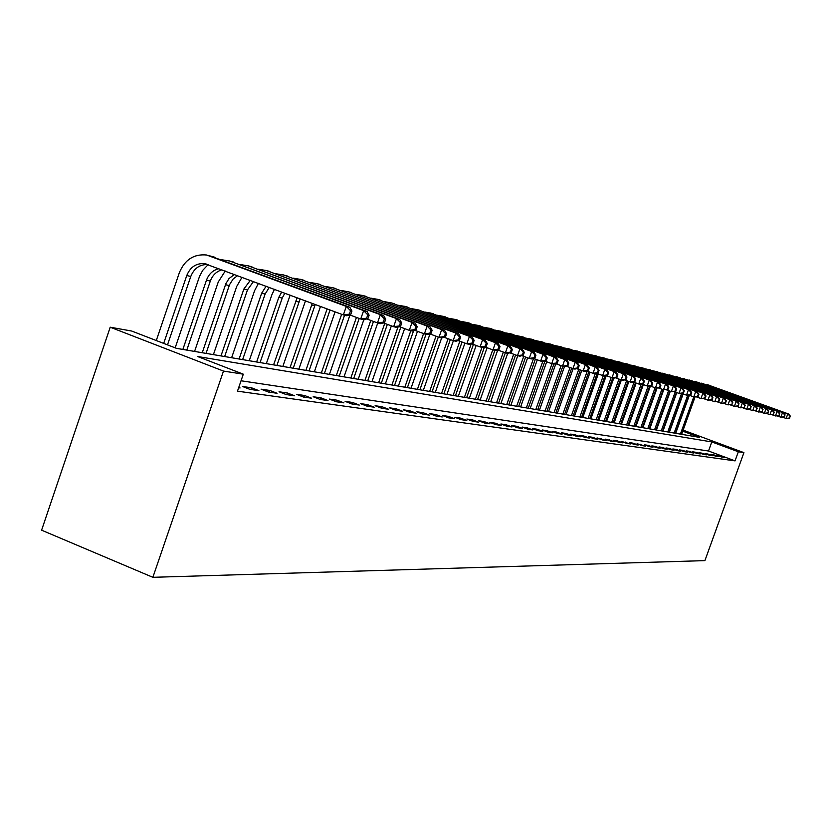 <?xml version="1.0" encoding="UTF-8"?>
<svg xmlns="http://www.w3.org/2000/svg" width="832" height="832" viewBox="0 0 832 832"><rect width="100%" height="100%" fill="white"/><g stroke="black" fill="none" stroke-linecap="round" stroke-linejoin="round"><path stroke-width="1.25" d="M682.77 431.184L699.473 437.362L176.488 348.348L131.706 331.042L110.209 327.205L41.6 530.182L152.87 577.314L704.902 560.622L743.922 452.639L738.338 451.766L711.786 441.927L197.6 356.512L243.308 374.182L223.486 371.072L152.87 577.314M243.308 374.182L237.474 391.165L735.051 460.876L708.521 451.017L241.041 380.775M238.649 387.754L240.074 387.962L238.753 387.442M249.943 389.376L258.898 390.655L251.493 387.785L242.486 386.474L249.943 389.376M268.424 392.028L277.066 393.266L269.766 390.437L261.071 389.178L268.424 392.028M286.27 394.586L294.622 395.782L287.425 392.995L279.022 391.778L286.27 394.586M303.524 397.062L311.594 398.216L304.502 395.481L296.379 394.295L303.524 397.062M320.206 399.454L328.016 400.577L321.017 397.873L313.154 396.739L320.206 399.454M336.336 401.762L343.907 402.854L337.002 400.192L329.389 399.09L336.336 401.762M351.967 404.009L359.289 405.059L352.477 402.438L345.114 401.367L351.967 404.009M367.099 406.182L374.192 407.202L367.474 404.622L360.339 403.582L367.099 406.182M381.763 408.283L388.638 409.271L382.013 406.723L375.097 405.725L381.763 408.283M395.98 410.322L402.657 411.278L396.115 408.772L389.397 407.805L395.98 410.322M409.77 412.298L416.25 413.223L409.791 410.758L403.27 409.812L409.77 412.298M423.155 414.222L429.437 415.116L423.062 412.682L416.738 411.767L423.155 414.222M436.155 416.083L442.25 416.957L435.958 414.554L429.822 413.67L436.155 416.083M448.77 417.893L454.698 418.746L448.49 416.374L442.52 415.511L448.77 417.893M461.032 419.65L466.804 420.482L460.658 418.142L454.854 417.3L461.032 419.65M472.961 421.366L478.556 422.167L472.493 419.858L466.856 419.037L472.961 421.366M484.546 423.03L490.006 423.81L484.006 421.533L478.525 420.732L484.546 423.03M495.83 424.642L501.134 425.402L495.206 423.155L489.871 422.386L495.83 424.642M506.802 426.213L511.971 426.962L506.116 424.736L500.916 423.987L506.802 426.213M517.494 427.752L522.517 428.47L516.734 426.286L511.67 425.547L517.494 427.752M527.894 429.239L532.792 429.946L527.082 427.783L522.142 427.066L527.894 429.239M538.034 430.695L542.807 431.382L537.16 429.25L532.355 428.542L538.034 430.695M547.914 432.11L552.573 432.786L546.978 430.674L542.298 429.988L547.914 432.11M557.554 433.493L562.089 434.148L556.566 432.058L551.99 431.402L557.554 433.493M566.946 434.845L571.376 435.479L565.906 433.42L561.444 432.775L566.946 434.845M576.108 436.155L580.424 436.779L575.016 434.741L570.669 434.106L576.108 436.155M585.052 437.445L589.264 438.048L583.918 436.03L579.675 435.417L585.052 437.445M593.778 438.693L597.896 439.286L592.602 437.289L588.463 436.696L593.778 438.693M602.306 439.92L606.32 440.492L597.043 437.934L602.306 439.92M610.626 441.106L614.557 441.667L605.415 439.15L610.626 441.106M618.758 442.27L622.596 442.822L617.469 440.898L613.6 440.336L618.758 442.27M626.704 443.414L630.458 443.955L621.598 441.501L626.704 443.414M634.473 444.527L638.134 445.058L633.11 443.175L629.418 442.634L634.473 444.527M642.065 445.619L645.653 446.129L637.062 443.747L642.065 445.619M649.49 446.68L652.995 447.19L648.066 445.338L644.54 444.829L649.49 446.68M656.75 447.72L660.182 448.219L655.304 446.389L651.851 445.89L656.75 447.72M663.863 448.75L667.212 449.228L662.386 447.418L659.006 446.93L663.863 448.75M670.81 449.738L674.097 450.216L669.313 448.427L666.006 447.949L670.81 449.738M677.622 450.715L680.836 451.183L676.104 449.415L672.859 448.937L677.622 450.715M684.289 451.672L687.44 452.13L682.75 450.372L679.578 449.914L684.289 451.672M690.82 452.608L693.898 453.055L689.25 451.318L686.15 450.871L690.82 452.608M697.216 453.523L700.232 453.96L695.625 452.244L692.588 451.807L697.216 453.523M703.477 454.428L706.441 454.854L701.875 453.149L698.89 452.722L703.477 454.428M709.613 455.312L712.514 455.728L708.001 454.043L705.068 453.617L709.613 455.312M715.634 456.175L718.474 456.581L714.002 454.906L711.131 454.49L715.634 456.175M721.531 457.018L724.318 457.413L717.07 455.354L721.531 457.018M735.051 460.876L738.338 451.766M743.922 452.639L683.145 430.134M110.209 327.205L223.486 371.072M708.521 451.017L711.786 441.927M250.9 389.511L251.493 387.785M269.183 392.132L269.766 390.437M286.853 394.67L287.425 392.995M303.93 397.124L304.502 395.481M320.455 399.485L321.017 397.873M336.45 401.783L337.002 400.192M351.936 403.998L352.477 402.438M366.954 406.12L367.474 404.622M381.503 408.179L382.013 406.723M395.616 410.186L396.115 408.772M409.313 412.121L409.791 410.758M422.604 414.003L423.062 412.682M435.51 415.844L435.958 414.554M448.053 417.622L448.49 416.374M460.231 419.349L460.658 418.142M472.087 421.034L472.493 419.858M483.61 422.666L484.006 421.533M494.822 424.258L495.206 423.155M505.742 425.818L506.116 424.736M516.37 427.326L516.734 426.286M526.718 428.792L527.082 427.783M536.806 430.238L537.16 429.25M546.645 431.631L546.978 430.674M556.234 432.994L556.566 432.058M565.583 434.325L565.906 433.42M574.704 435.625L575.016 434.741M583.606 436.894L583.918 436.03M592.301 438.142L592.602 437.289M600.787 439.348L601.089 438.526M609.086 440.534L609.367 439.722M617.188 441.688L617.469 440.898M625.102 442.811L625.373 442.052M632.84 443.924L633.11 443.175M640.411 444.995L640.671 444.267M647.816 446.056L648.066 445.338M655.054 447.086L655.304 446.389M662.147 448.105L662.386 447.418M669.074 449.093L669.313 448.427M675.865 450.06L676.104 449.415M682.521 451.017L682.75 450.372M689.031 451.942L689.25 451.318M695.406 452.858L695.625 452.244M701.657 453.752L701.875 453.149M707.782 454.626L708.001 454.043M713.794 455.489L714.002 454.906M719.68 456.331L719.878 455.77M350.771 314.465L351.946 311.054L350.542 310.721L349.367 314.132L350.771 314.465L346.882 315.754L343.366 314.933L346.31 306.394L206.586 255.008C193.846 253.812 184.756 259.73 179.327 272.74L156.291 340.538M163.686 343.398L186.763 275.527C190.362 266.906 196.373 262.964 204.807 263.692L343.366 314.933L349.367 314.132M167.492 344.874L190.767 276.474C194.116 268.278 199.805 264.306 207.844 264.555M350.542 310.721L346.31 306.394L349.825 307.258L209.706 255.819M349.825 307.258L351.946 311.054M208.125 264.659L202.748 270.317L199.534 276.359L175.167 347.838M182.863 349.43L206.471 280.186C208.811 273.978 212.95 270.13 218.899 268.663M186.794 350.106L210.319 281.091C212.514 275.226 216.382 271.461 221.946 269.797M367.973 318.521L369.127 315.182L367.775 314.85L366.621 318.209L367.973 318.521L364.125 319.79L360.724 318.999L363.636 310.617L229.59 261.019L221.416 259.709M349.586 314.86L360.724 318.999L366.621 318.209M367.775 314.85L363.636 310.617L367.016 311.438L229.07 260.832M367.016 311.438L369.127 315.182M225.243 271.024L218.265 281.975L194.574 351.426M202.249 352.737L225.846 283.722L229.008 278.554L234.458 274.446M206.045 353.382L229.559 284.648L233.158 278.98L237.619 275.621M384.571 322.442L385.715 319.155L384.405 318.843L383.261 322.14L384.571 322.442L380.765 323.679L377.478 322.91L380.338 314.673L248.279 265.855L240.313 264.566M366.746 318.926L377.478 322.91L383.261 322.14M384.405 318.843L380.338 314.673L383.614 315.474L247.759 265.678M383.614 315.474L385.715 319.155M242.018 277.254L236.746 286.364L213.408 354.63M220.979 355.919L243.87 289.026L250.318 280.342M224.65 356.543L247.478 289.879L253.479 281.518M400.598 326.227L401.721 322.993L400.462 322.691L399.329 325.926L400.598 326.227L396.833 327.434L393.661 326.695L396.469 318.604L266.334 270.535L258.554 269.256M383.302 322.858L393.661 326.695L399.329 325.926M400.462 322.691L396.469 318.604L399.63 319.374L265.824 270.348M399.63 319.374L401.721 322.993M258.43 283.358L254.623 290.607L231.629 357.729M239.096 359.008L261.643 293.218L266.115 286.218M242.642 359.611L265.127 294.05L269.256 287.383M416.083 329.888L417.186 326.706L415.969 326.414L414.856 329.597L416.083 329.888L412.35 331.063L409.292 330.346L412.058 322.4L283.785 275.049L276.193 273.79M399.287 326.643L409.292 330.346L414.856 329.597M415.969 326.414L412.058 322.4L415.116 323.138L283.275 274.872M415.116 323.138L417.186 326.706M274.466 289.318L271.908 294.705L249.246 360.734M256.62 361.982L278.834 297.284L281.736 292.022M260.052 362.575L282.214 298.085L284.835 293.176M431.049 333.414L432.141 330.294L430.966 330.013L429.874 333.143L431.049 333.414L427.357 334.578L424.393 333.882L427.128 326.061L300.664 279.427L293.249 278.169M414.742 330.304L424.393 333.882L429.874 333.143M430.966 330.013L427.128 326.061L430.071 326.778L300.165 279.25M430.071 326.778L432.141 330.294M290.15 295.152L266.313 363.636M273.572 364.874L297.128 297.742M276.9 365.435L300.175 298.875M445.526 336.835L446.597 333.767L445.463 333.497L444.382 336.565L445.526 336.835L441.875 337.969L439.005 337.293L441.698 329.607L317.002 283.66L309.764 282.412M429.676 333.85L439.005 337.293L444.382 336.565M445.463 333.497L441.698 329.607L444.548 330.304L316.514 283.483M444.548 330.304L446.597 333.767M305.49 300.851L282.828 366.444M290.004 367.671L312.26 303.368M293.228 368.222L315.255 304.491M459.534 340.142L460.595 337.126L459.493 336.856L458.432 339.882L459.534 340.142L455.915 341.255L453.149 340.6L455.79 333.039L332.821 287.747L325.749 286.53M444.122 337.272L453.149 340.6L458.432 339.882M459.493 336.856L455.79 333.039L458.557 333.715L332.332 287.581M458.557 333.715L460.595 337.126M320.486 306.426L298.844 369.169M305.916 370.375L327.142 308.901M309.036 370.906L330.075 309.993M473.106 343.346L474.146 340.371L473.086 340.122L472.035 343.096L473.106 343.346L469.529 344.438L466.835 343.803L469.446 336.357L348.14 291.72L341.234 290.514M458.11 340.579L466.835 343.803L472.035 343.096M473.086 340.122L469.446 336.357L472.129 337.012L347.672 291.554M472.129 337.012L474.146 340.371M335.078 311.854L314.361 371.81M321.35 373.006L341.65 314.298M324.376 373.516L344.542 315.214M486.252 346.455L487.282 343.522L486.242 343.273L485.212 346.206L486.252 346.455L482.706 347.516L480.095 346.902L482.674 339.581L363.002 295.568L356.242 294.372M471.65 343.793L480.095 346.902L485.212 346.206M486.242 343.273L482.674 339.581L485.264 340.215L362.523 295.402M485.264 340.215L487.282 343.522M349.97 314.995L329.42 374.379M336.305 375.554L356.45 317.408M339.248 376.054L359.216 318.427M498.992 349.461L500.001 346.58L499.002 346.341L497.983 349.222L498.992 349.461L495.477 350.501L492.96 349.908L495.487 342.701L377.406 299.302L370.791 298.116M484.775 346.892L492.96 349.908L497.983 349.222M499.002 346.341L495.487 342.701L498.004 343.314L376.938 299.135M498.004 343.314L500.001 346.58M363.834 319.717L344.022 376.865M350.834 378.019L370.802 320.434M353.683 378.508L373.485 321.433M511.347 352.373L512.346 349.534L511.368 349.305L510.37 352.144L511.347 352.373L507.863 353.402L505.419 352.83L507.915 345.727L391.383 302.921L384.914 301.756M497.494 349.908L505.419 352.83L510.37 352.144M511.368 349.305L507.915 345.727L510.359 346.32L390.926 302.754M510.359 346.32L512.346 349.534M377.749 322.972L358.207 379.278M364.926 380.422L384.738 323.388M367.692 380.89L387.348 324.355M523.328 355.202L524.316 352.414L523.37 352.186L522.382 354.983L523.328 355.202L519.886 356.21L517.514 355.649L519.979 348.66L404.945 306.436L398.622 305.282M509.829 352.82L517.514 355.649L522.382 354.983M523.37 352.186L519.979 348.66L522.35 349.232L404.508 306.28M522.35 349.232L524.316 352.414M391.373 325.842L371.977 381.618M378.612 382.751L397.987 327.059M381.306 383.209L400.795 327.205M534.966 357.947L535.933 355.202L535.018 354.983L534.05 357.739L534.966 357.947L531.554 358.935L529.246 358.394L531.679 351.51L418.122 309.847L411.923 308.703M521.789 355.649L529.246 358.394L534.05 357.739M535.018 354.983L531.679 351.51L533.978 352.061L417.664 309.681M533.978 352.061L535.933 355.202M404.612 328.619L385.362 383.895M391.914 385.018L410.831 330.71M394.534 385.466L413.629 330.658M546.26 360.62L547.217 357.906L546.333 357.698L545.366 360.412L546.26 360.62L542.89 361.587L540.644 361.067L543.046 354.266L430.914 313.154L424.85 312.031M533.406 358.405L540.644 361.067L545.366 360.412M546.333 357.698L543.046 354.266L545.282 354.817L430.446 312.988M545.282 354.817L547.217 357.906M417.466 331.323L398.372 386.11M404.841 387.213L423.561 333.57M407.389 387.65L426.015 334.256M557.232 363.21L558.178 360.537L557.315 360.329L556.369 363.002L557.232 363.21L553.894 364.156L551.72 363.646L554.081 356.959L443.352 316.378L437.414 315.266M544.69 361.067L551.72 363.646L556.369 363.002M557.315 360.329L554.081 356.959L556.254 357.479L442.863 316.212M556.254 357.479L558.178 360.537M429.978 333.954L411.018 388.263M417.414 389.355L435.989 336.18M419.89 389.782L438.318 337.043M567.902 365.726L568.838 363.095L567.996 362.887L567.06 365.529L567.902 365.726L564.595 366.662L562.474 366.163L564.814 359.57L455.447 319.509L449.623 318.417M555.651 363.657L562.474 366.163L567.06 365.529M567.996 362.887L564.814 359.57L566.925 360.079L454.948 319.332M566.925 360.079L568.838 363.095M441.657 337.917L423.322 390.364M429.645 391.435L448.084 338.728M432.047 391.851L450.341 339.57M578.271 368.181L579.197 365.581L578.375 365.383L577.45 367.983L578.271 368.181L574.995 369.096L572.936 368.607L575.245 362.107L467.21 322.556L461.5 321.474M566.301 366.174L572.936 368.607L577.45 367.983M578.375 365.383L575.245 362.107L577.294 362.606L466.69 322.379M577.294 362.606L579.197 365.581M453.398 340.662L435.292 392.402M441.542 393.463L459.836 341.224M443.882 393.858L462.041 342.035M588.359 370.562L589.264 367.994L588.474 367.806L587.558 370.365L588.359 370.562L585.104 371.457L583.107 370.989L585.385 364.572L478.65 325.52L473.054 324.449M576.659 368.628L583.107 370.989L587.558 370.365M588.474 367.806L585.385 364.572L587.382 365.061L478.13 325.333M587.382 365.061L589.264 367.994M464.922 343.096L446.95 394.389M453.128 395.439L471.193 343.928M455.406 395.824L473.429 344.448M598.166 372.871L599.071 370.344L598.291 370.157L597.397 372.694L598.166 372.871L594.953 373.766L593.008 373.308L595.254 366.974L489.788 328.401L484.307 327.35M586.737 371.01L593.008 373.308L597.397 372.694M598.291 370.157L595.254 366.974L597.199 367.442L489.258 328.214M597.199 367.442L599.071 370.344M476.154 345.446L458.307 396.313M464.412 397.353L481.967 347.339M466.627 397.738L484.453 346.996M607.724 375.128L608.608 372.632L607.859 372.455L606.965 374.951L607.724 375.128L604.531 376.002L602.638 375.554L604.864 369.314L500.635 331.209L495.258 330.169M596.544 373.318L602.638 375.554L606.965 374.951M607.859 372.455L604.864 369.314L606.746 369.772L500.094 331.022M606.746 369.772L608.608 372.632M487.084 347.745L469.362 398.195M475.405 399.225L492.752 349.835M477.568 399.599L494.874 350.355M617.022 377.322L617.895 374.868L617.167 374.691L616.294 377.156L617.022 377.322L613.87 378.186L612.019 377.749L614.214 371.592L511.202 333.944L505.918 332.914M606.091 375.575L612.019 377.749L616.294 377.156M617.167 374.691L614.214 371.592L616.054 372.039L510.65 333.757M616.054 372.039L617.895 374.868M497.734 349.991L480.137 400.036M486.106 401.045L503.35 352.061M488.218 401.409L505.326 352.789M626.08 379.465L626.954 377.031L626.236 376.865L625.362 379.298L626.08 379.465L622.96 380.307L621.161 379.891L623.324 373.807L521.498 336.617L516.318 335.598M615.378 377.77L621.161 379.891L625.362 379.298M626.236 376.865L623.324 373.807L625.113 374.244L520.936 336.419M625.113 374.244L626.954 377.031M507.707 353.361L490.651 401.825M496.548 402.823L513.666 354.234M498.607 403.177L515.601 354.952M634.91 381.545L635.762 379.153L635.066 378.986L634.213 381.389L634.91 381.545L631.81 382.377L630.063 381.971L632.195 375.96L531.523 339.217L526.448 338.208M624.437 379.912L630.063 381.971L634.213 381.389M635.066 378.986L632.195 375.96L633.942 376.386L530.962 339.019M633.942 376.386L635.762 379.153M517.754 355.711L500.895 403.562M506.73 404.56L523.723 356.366M508.737 404.903L525.606 357.053M643.51 383.583L644.363 381.212L643.677 381.046L642.834 383.417L643.51 383.583L640.442 384.394L638.737 383.999L640.848 378.071L541.31 341.744L536.318 340.756M633.256 381.992L638.737 383.999L642.834 383.417M643.677 381.046L640.848 378.071L642.554 378.487L540.738 341.546M642.554 378.487L644.363 381.212M527.634 357.802L510.89 405.267M516.662 406.245L533.53 358.446M518.617 406.578L535.371 359.122M651.903 385.559L652.735 383.219L652.08 383.063L651.238 385.403L651.903 385.559L648.856 386.36L647.192 385.975L649.282 380.12L550.857 344.219L545.958 343.231M641.857 384.02L647.192 385.975L651.238 385.403M652.08 383.063L649.282 380.12L650.946 380.526L550.274 344.022M650.946 380.526L652.735 383.219M537.274 359.819L520.634 406.921M526.354 407.898L542.724 361.546M528.258 408.221L544.898 361.14M660.088 387.494L660.91 385.185L660.265 385.029L659.443 387.338L660.088 387.494L655.45 387.91L657.509 382.127L560.165 346.632L555.35 345.654M650.239 385.996L655.45 387.91L659.443 387.338M660.265 385.029L657.509 382.127L659.131 382.522L559.572 346.424M659.131 382.522L660.91 385.185M546.676 361.795L530.161 408.543M535.808 409.51L552.001 363.719M537.67 409.822L553.831 364.146M668.065 389.376L668.886 387.098L668.252 386.942L667.441 389.23L668.065 389.376L663.499 389.782L665.538 384.072L569.254 348.982L564.522 348.026M658.414 387.93L663.499 389.782L667.441 389.23M668.252 386.942L665.538 384.072L667.118 384.467L568.662 348.774M667.118 384.467L668.886 387.098M555.859 363.74L539.448 410.124M545.043 411.081L561.111 365.664M546.863 411.393L562.838 366.257M675.865 391.217L676.666 388.96L676.052 388.814L675.241 391.071L675.865 391.217L671.351 391.622L673.369 385.986L578.115 351.281L573.477 350.334M666.401 389.813L671.351 391.622L675.241 391.071M676.052 388.814L673.369 385.986L674.918 386.36L577.522 351.073M674.918 386.36L676.666 388.96M564.47 366.631L548.527 411.674M554.06 412.61L570.024 367.546M555.838 412.922L571.698 368.16M683.467 393.016L684.268 390.79L683.665 390.645L682.864 392.87L683.467 393.016L679.016 393.411L681.013 387.847L586.778 353.527L582.213 352.591M674.18 391.654L679.016 393.411L682.864 392.87M683.665 390.645L681.013 387.847L682.521 388.211L586.175 353.319M682.521 388.211L684.268 390.79M573.165 368.67L557.388 413.182M562.869 414.118L578.729 369.387M564.606 414.409L580.362 369.98M690.893 394.763L691.683 392.569L691.09 392.423L690.3 394.628L690.893 394.763L686.504 395.169L688.48 389.657L595.244 355.711L590.751 354.786M681.793 393.442L686.504 395.169L690.3 394.628M691.09 392.423L688.48 389.657L689.957 390.021L594.63 355.503M689.957 390.021L691.683 392.569M581.724 370.479L566.051 414.658M571.47 415.574L587.226 371.186M573.165 415.865L588.827 371.769M698.142 396.479L698.922 394.306L698.35 394.17L697.57 396.344L698.142 396.479L693.815 396.874L695.77 391.435L603.512 357.854L599.092 356.938M689.218 395.2L693.815 396.874L697.57 396.344M698.35 394.17L695.77 391.435L697.206 391.789L602.898 357.646M697.206 391.789L698.922 394.306M590.086 372.237L574.517 416.094M579.883 417.009L595.275 373.672M581.547 417.29L597.095 373.526M705.234 398.154L706.004 396.001L705.442 395.866L704.673 398.018L705.234 398.154L700.96 398.549L702.894 393.172L611.582 359.944L607.246 359.039M696.467 396.906L700.96 398.549L704.673 398.018M705.442 395.866L702.894 393.172L704.298 393.515L610.969 359.736M704.298 393.515L706.004 396.001M598.27 373.953L582.795 417.508M588.11 418.413L603.294 375.71M589.732 418.683L604.947 375.887M712.161 399.786L712.92 397.665L712.379 397.53L711.61 399.662L712.161 399.786L707.949 400.182L709.862 394.867L619.486 361.993L615.212 361.098M703.55 398.58L707.949 400.182L711.61 399.662M712.379 397.53L709.862 394.867L711.235 395.2L618.862 361.785M711.235 395.2L712.92 397.665M606.268 375.648L590.886 418.881M596.149 419.775L611.208 377.458M597.74 420.046L612.726 377.915M718.931 401.388L719.69 399.287L719.15 399.152L718.39 401.263L718.931 401.388L714.771 401.773L716.664 396.521L627.203 363.99L623.002 363.106M710.476 400.213L714.771 401.773L718.39 401.263M719.15 399.152L716.664 396.521L718.006 396.843L626.579 363.782M718.006 396.843L719.69 399.287M613.777 378.165L598.811 420.233M604.011 421.117L618.977 379.09M605.571 421.377L620.443 379.621M725.546 402.948L726.294 400.868L725.774 400.743L725.026 402.823L725.546 402.948L721.448 403.333L723.32 398.133L634.754 365.945L630.625 365.071M717.246 401.804L721.448 403.333L725.026 402.823M725.774 400.743L723.32 398.133L724.63 398.455L634.13 365.737M724.63 398.455L726.294 400.868M621.379 379.943L606.549 421.554M611.707 422.427L626.579 380.692M613.226 422.687L628.014 381.222M732.025 404.477L732.254 402.303L732.025 404.477L727.979 404.862L729.83 399.724L642.148 367.858L638.082 366.995M723.871 403.364L727.979 404.862L731.515 404.352M732.254 402.303L729.83 399.724L731.11 400.036L641.514 367.65M731.11 400.036L732.763 402.428M628.857 381.534L614.13 422.843M619.237 423.706L634.026 382.273M620.724 423.966L635.419 382.782M738.358 405.974L738.587 403.822L738.358 405.974L734.365 406.359L736.195 401.274L649.376 369.73L645.372 368.878M730.35 404.893L734.365 406.359L737.859 405.86M738.587 403.822L736.195 401.274L737.454 401.575L648.742 369.522M737.454 401.575L739.097 403.946M636.189 383.063L621.556 424.102M626.61 424.965L641.16 384.207M628.066 425.214L642.668 384.322M744.557 407.441L744.796 405.309L744.557 407.441L740.605 407.815L742.425 402.782L656.448 371.561L652.506 370.718M736.684 406.39L740.605 407.815L744.068 407.316M744.796 405.309L742.425 402.782L743.652 403.083L655.814 371.353M743.652 403.083L745.285 405.423M643.375 384.582L628.815 425.339M633.828 426.192L648.118 386.194M635.253 426.431L649.646 386.162M750.62 408.866L750.859 406.765L750.62 408.866L746.72 409.25L748.519 404.269L659.495 372.528M742.882 407.846L746.72 409.25L750.142 408.751M750.859 406.765L748.519 404.269L749.726 404.56L662.74 373.142M749.726 404.56L751.338 406.879M650.395 386.058L635.929 426.546M640.9 427.398L655.065 387.764M642.294 427.627L656.417 388.128M756.569 410.27L756.808 408.19L756.569 410.27L752.71 410.644L754.489 405.725L666.338 374.296M748.956 409.282L752.71 410.644L756.09 410.155M756.808 408.19L754.489 405.725L755.664 406.006L669.521 374.899M755.664 406.006L757.276 408.304M657.01 388.274L642.897 427.731M647.816 428.574L661.898 389.21M649.189 428.802L663.187 389.678M762.382 411.642L762.622 409.583L762.382 411.642L758.576 412.017L760.334 407.15L673.046 376.022M754.894 410.675L758.576 412.017L761.914 411.538M762.622 409.583L760.334 407.15L761.488 407.43L676.166 376.626M761.488 407.43L763.079 409.698M663.707 389.834L649.73 428.896M654.597 429.728L668.595 390.624M655.938 429.957L669.864 391.082M768.071 412.984L768.321 410.956L768.071 412.984L764.317 413.358L766.054 408.533L679.609 377.718M760.708 412.048L764.317 413.358L767.624 412.88M768.321 410.956L766.054 408.533L767.187 408.814L682.677 378.31M767.187 408.814L768.768 411.06M670.311 391.238L656.417 430.04M661.242 430.862L675.158 392.007M662.563 431.08L676.395 392.454M773.656 414.305L773.906 412.298L773.656 414.305L769.933 414.679L771.659 409.906L686.036 379.382M766.407 413.39L769.933 414.679L773.209 414.201M773.906 412.298L771.659 409.906L772.772 410.176L689.052 379.954M772.772 410.176L774.342 412.402M676.79 392.6L662.969 431.153M667.763 431.964L681.543 393.505M669.042 432.182L682.802 393.817M779.116 415.594L779.376 413.608L779.116 415.594L775.445 415.958L777.161 411.237L692.338 381.004M771.992 414.71L775.445 415.958L778.69 415.49M779.376 413.608L777.161 411.237L778.242 411.507L695.292 381.576M778.242 411.507L779.802 413.712M683.134 393.942L669.396 432.245M674.138 433.056L687.638 395.429M675.407 433.264L689.042 395.242M784.482 416.863L784.732 414.887L784.482 416.863L780.842 417.227L782.538 412.547L698.516 382.595M777.462 416L780.842 417.227L784.056 416.759M784.732 414.887L782.538 412.547L783.598 412.807L701.418 383.167M783.598 412.807L785.158 414.991M689.364 395.252L675.698 433.316M680.399 434.117L693.774 396.864M681.637 434.325L694.99 397.145M789.734 418.101L789.984 416.156L789.734 418.101L786.136 418.465L787.821 413.837L704.579 384.166M782.818 417.258L786.136 418.465L789.308 418.007M789.984 416.156L787.821 413.837L788.861 414.086L707.429 384.717M788.861 414.086L790.4 416.25M186.763 275.527L190.767 276.474M210.246 256.006L214.167 257.026M206.471 280.186L210.319 281.091M229.59 261.019L233.386 261.997M225.493 284.679L229.216 285.563M248.279 265.855L251.94 266.802M243.87 289.026L247.478 289.879M266.334 270.535L269.87 271.45M261.643 293.218L265.127 294.05M283.785 275.049L287.206 275.943M278.834 297.284L282.214 298.085M300.664 279.427L303.971 280.28M295.474 301.215L298.74 301.985M317.002 283.66L320.206 284.482M311.594 305.022L314.756 305.77M332.821 287.747L335.92 288.558M348.14 291.72L351.156 292.5M363.002 295.568L365.914 296.327M377.406 299.302L380.234 300.03M391.383 302.921L394.129 303.628M404.945 306.436L407.607 307.122M418.122 309.847L420.711 310.513M430.914 313.154L433.43 313.81M443.352 316.378L445.796 317.013M455.447 319.509L457.818 320.122M467.21 322.556L469.518 323.159M478.65 325.52L480.896 326.102M489.788 328.401L491.982 328.973M500.635 331.209L502.767 331.77M511.202 333.944L513.282 334.485M521.498 336.617L523.526 337.137M531.523 339.217L533.51 339.726M541.31 341.744L543.244 342.243M550.857 344.219L552.739 344.708M560.165 346.632L561.995 347.1M569.254 348.982L571.043 349.45M578.115 351.281L579.873 351.728M586.778 353.527L588.484 353.964M595.244 355.711L596.908 356.148M603.512 357.854L605.134 358.28M611.582 359.944L613.184 360.36M619.486 361.993L621.036 362.398M627.203 363.99L628.732 364.385M634.754 365.945L636.251 366.33M642.148 367.858L643.604 368.233M649.376 369.73L650.801 370.105M656.448 371.561L657.842 371.925M663.374 373.36L664.747 373.714M670.155 375.118L671.497 375.461M676.801 376.834L678.111 377.177M683.311 378.518L684.601 378.851M689.686 380.172L690.945 380.494M695.937 381.794L697.174 382.106M702.062 383.375L703.269 383.687M708.063 384.935L709.249 385.237M204.807 263.692L206.929 264.222"/></g></svg>
